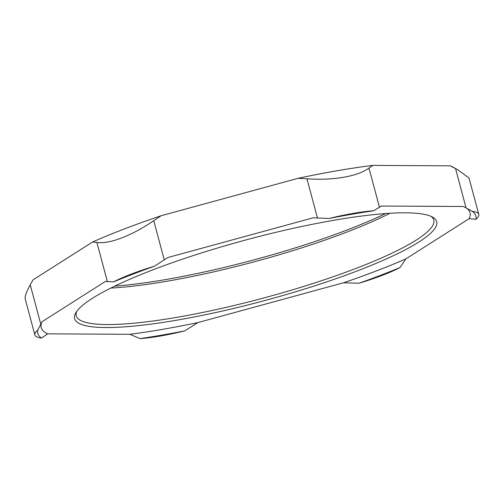 <?xml version="1.0" encoding="UTF-8"?>
<svg xmlns="http://www.w3.org/2000/svg" width="504" height="504" viewBox="0 0 504 504"><rect width="100%" height="100%" fill="white"/><g stroke="black" fill="none" stroke-linecap="round" stroke-linejoin="round"><path stroke-width="0.76" d="M92.333 298.362A187.431 31.708 165 0 0 75.858 312.707A187.431 31.708 165 0 0 263.831 300.8A187.431 31.708 165 0 0 432.577 217.123A187.431 31.708 165 0 0 276.507 232.174A187.431 31.708 165 0 0 92.333 298.362M431.033 216.361A185.062 31.305 -15 0 1 433.78 220.015A185.062 31.305 -15 0 1 263.126 298.147A185.062 31.305 -15 0 1 76.268 315.813A185.062 31.305 -15 0 1 76.816 311.277M110.83 288.061A185.062 31.305 165 0 0 389.976 213.268M469.18 218.648L405.871 258.886L400.05 267.529A226.75 38.354 -15 0 1 359.1 283.216L343.507 282.782L197.971 322.56L184.672 330.895A71.177 12.039 -15 0 1 140.011 338.606L129.956 334.303L47.729 333.843L41.46 338.052A71.177 12.039 -15 0 1 34.877 334.99A71.177 12.039 -15 0 1 37.75 330.076L42.078 321.691L105.386 281.452L113.627 281.849A71.177 12.039 -15 0 1 154.577 266.162L167.75 257.563L313.286 217.785L329.005 218.484A71.177 12.039 -15 0 1 373.666 210.773L381.301 206.042L463.529 206.495L472.216 211.321A71.177 12.039 -15 0 1 478.8 214.389A71.177 12.039 -15 0 1 475.927 219.303L469.18 218.648A222.006 37.554 165 0 0 465.998 207.799M42.078 321.691A222.006 37.554 165 0 0 47.729 333.843M129.956 334.303A222.006 37.554 165 0 0 197.971 322.56M343.507 282.782A222.006 37.554 165 0 0 405.871 258.886M385.591 213.557A187.431 31.708 -15 0 1 114.767 286.127M92.629 241.983A220.538 37.309 -15 0 1 161.135 215.737L153.745 220.67C142.701 228.211 132.067 233.957 121.829 237.894C111.668 241.769 103.352 243.287 96.888 242.456L92.629 241.983L33.044 279.852L30.24 284.81C26.114 292.383 24.476 297.184 25.326 299.225M298.116 178.296A220.538 37.309 -15 0 1 372.828 165.394L368.966 168.09C363.176 172.273 354.747 175.329 343.665 177.263C332.501 179.172 320.261 179.682 306.955 178.794L298.116 178.296L161.135 215.737M450.217 165.829A220.538 37.309 -15 0 1 452.939 167.095L458.01 169.924L450.217 165.829L372.828 165.394M458.01 169.924L469.004 177.956L478.8 214.389M113.627 281.849A226.75 38.354 -15 0 1 154.577 266.162M41.46 338.052A226.75 38.354 -15 0 1 37.75 330.076M329.005 218.484A226.75 38.354 -15 0 1 373.666 210.773M184.672 330.895A226.75 38.354 -15 0 1 140.011 338.606M472.216 211.321A226.75 38.354 -15 0 1 475.927 219.303M400.05 267.529A71.177 12.039 -15 0 1 359.1 283.216M40.761 324.072L30.24 284.81M96.888 242.456L107.409 281.711M164.266 259.925L153.745 220.67M306.955 178.794L317.476 218.049M379.487 207.346L368.966 168.09M455.528 168.569L466.049 207.824M25.2 298.872L34.877 334.99"/></g></svg>
